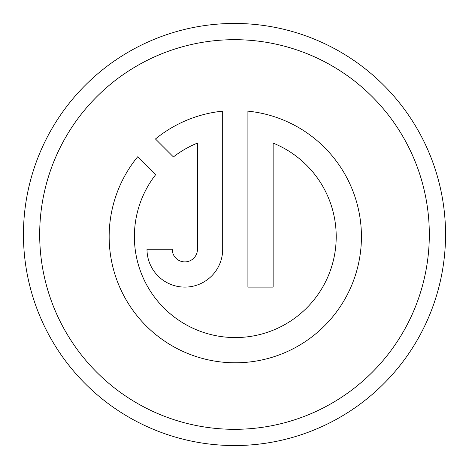 <?xml version="1.0" encoding="UTF-8"?>
<svg xmlns="http://www.w3.org/2000/svg" width="469" height="469" viewBox="0 0 469 469"><rect width="100%" height="100%" fill="white"/><g stroke="black" fill="none" stroke-linecap="round" stroke-linejoin="round"><path stroke-width="0.7" d="M23.45 234.5A211.05 211.05 0 0 1 234.5 23.45A211.05 211.05 0 0 1 445.55 234.5A211.05 211.05 0 0 1 234.5 445.55A211.05 211.05 0 0 1 23.45 234.5M429.317 234.5A194.817 194.817 0 0 0 234.5 39.683A194.817 194.817 0 0 0 39.683 234.5A194.817 194.817 0 0 0 234.5 429.317A194.817 194.817 0 0 0 429.317 234.5M109.16 236.652A126.138 126.138 0 0 0 235.297 362.795A126.138 126.138 0 0 0 361.435 236.652A126.138 126.138 0 0 0 247.913 111.147L247.913 287.11L273.14 287.11L273.14 143.104A100.911 100.911 0 0 1 235.297 337.563A100.911 100.911 0 0 1 155.579 174.779L137.628 156.828A126.138 126.138 0 0 0 109.16 236.652M172.229 249.268L146.996 249.268A37.842 37.842 0 0 0 184.839 287.11A37.842 37.842 0 0 0 222.681 249.268L222.681 111.147A126.138 126.138 0 0 0 155.468 138.988L173.419 156.939A100.911 100.911 0 0 1 197.455 143.104L197.455 249.268A12.616 12.616 0 0 1 184.839 261.884A12.616 12.616 0 0 1 172.229 249.268"/></g></svg>
